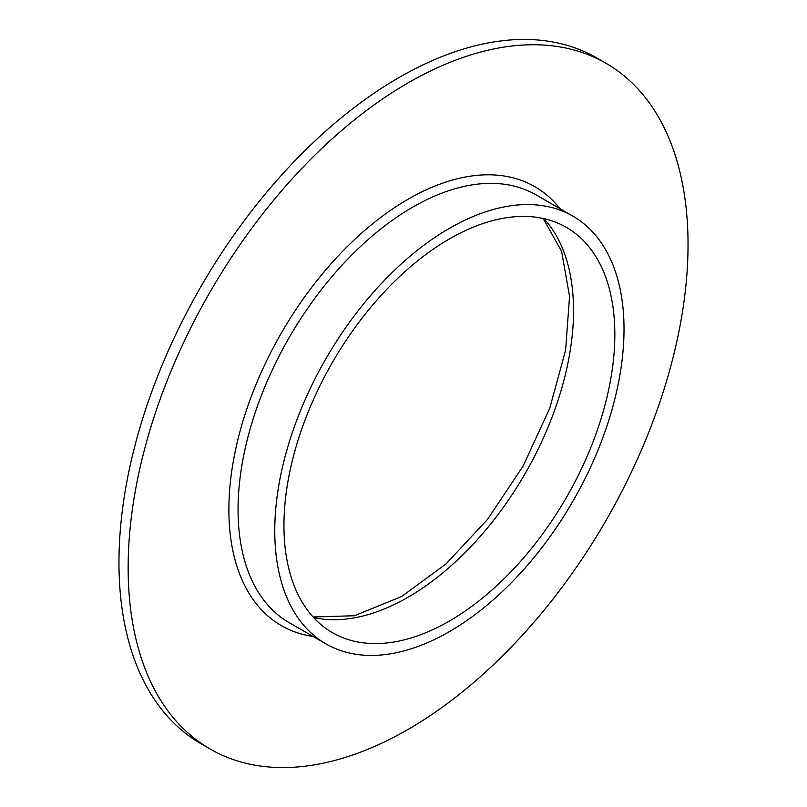 <?xml version="1.0" encoding="UTF-8"?>
<svg xmlns="http://www.w3.org/2000/svg" width="807" height="807" viewBox="0 0 807 807"><rect width="100%" height="100%" fill="white"/><g stroke="black" fill="none" stroke-linecap="round" stroke-linejoin="round"><path stroke-width="1.21" d="M449.388 621.037A233.969 135.082 120 0 0 602.244 414.859A233.969 135.082 120 0 0 566.383 227.372A233.969 135.082 120 0 0 449.388 238.953A233.969 135.082 120 0 0 296.542 445.141A233.969 135.082 120 0 0 332.403 632.627A233.969 135.082 120 0 0 449.388 621.037M449.388 228.361A246.952 142.577 120 0 0 288.059 445.978A246.952 142.577 120 0 0 325.917 643.865A246.952 142.577 120 0 0 449.388 631.629A246.952 142.577 120 0 0 610.728 414.011A246.952 142.577 120 0 0 572.869 216.125A246.952 142.577 120 0 0 449.388 228.361M606.037 63.289L596.857 57.983A395.904 228.573 120 0 0 398.91 77.593A395.904 228.573 120 0 0 140.277 426.469A395.904 228.573 120 0 0 200.963 743.711L210.143 749.017A395.904 228.573 120 0 0 408.09 729.407A395.904 228.573 120 0 0 666.723 380.531A395.904 228.573 120 0 0 606.037 63.289A395.904 228.573 120 0 0 408.09 82.899A395.904 228.573 120 0 0 149.456 431.765A395.904 228.573 120 0 0 210.143 749.017M313.59 617.516A233.969 135.082 120 0 0 408.09 597.19A233.969 135.082 120 0 0 554.732 409.946A233.969 135.082 120 0 0 543.888 218.626M572.869 216.125L536.151 194.931A246.952 142.577 120 0 0 412.68 207.167A246.952 142.577 120 0 0 251.35 424.785A246.952 142.577 120 0 0 289.199 622.671L325.917 643.865M560.058 208.731A253.438 146.329 120 0 0 408.09 199.218A253.438 146.329 120 0 0 235.826 448.561A253.438 146.329 120 0 0 313.106 636.471M313.106 616.982L354.394 615.741L401.604 596.544L446.049 563.881L487.64 519.264L523.107 466.053L549.759 408.231L565.606 350.177L569.55 296.431L561.611 251.35L543.182 218.475"/></g></svg>
